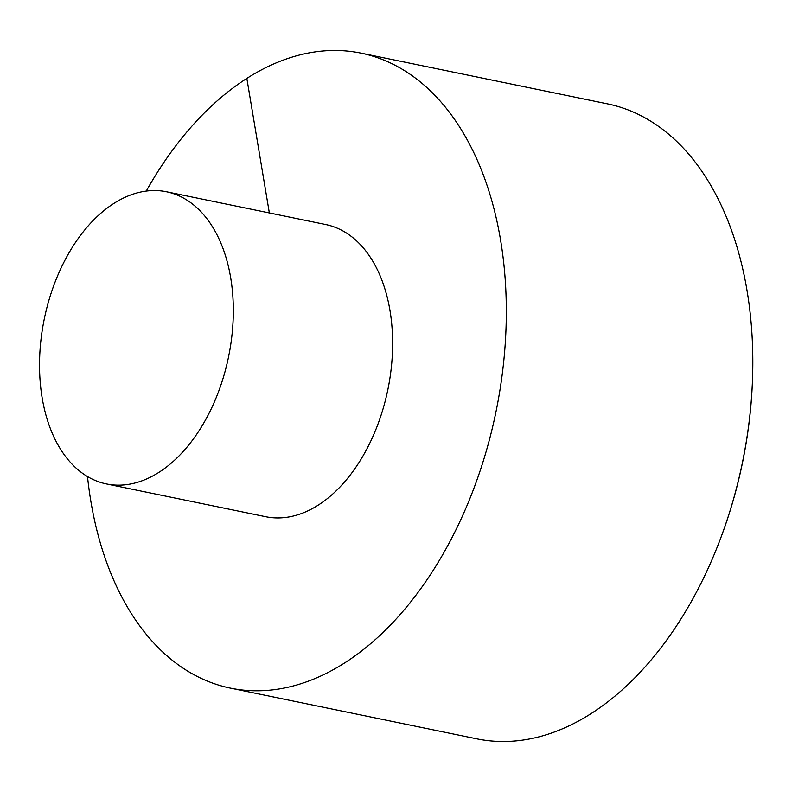 <?xml version="1.0" encoding="UTF-8"?>
<svg xmlns="http://www.w3.org/2000/svg" width="792" height="792" viewBox="0 0 792 792"><rect width="100%" height="100%" fill="white"/><g stroke="black" fill="none" stroke-linecap="round" stroke-linejoin="round"><path stroke-width="1.19" d="M87.506 476.586A324.136 204.425 -78.4 0 0 230.393 688.119L476.863 738.847A324.136 204.425 -78.4 0 0 591.109 713.592A324.136 204.425 -78.4 0 0 719.859 540.322A324.136 204.425 -78.4 0 0 752.4 382.239A324.136 204.425 -78.4 0 0 607.553 103.881L361.083 53.153A324.136 204.425 -78.4 0 0 246.837 78.408A324.136 204.425 -78.4 0 0 146.273 191.07M230.393 688.119A324.136 204.425 -78.4 0 0 495.96 411.85A324.136 204.425 -78.4 0 0 361.083 53.153M106.366 483.922L265.667 516.711A149.144 94.06 -78.4 0 0 387.862 389.595A149.144 94.06 -78.4 0 0 325.799 224.552L166.498 191.763A149.144 94.06 -78.4 0 0 113.929 203.386A149.144 94.06 -78.4 0 0 39.6 359.251A149.144 94.06 -78.4 0 0 106.366 483.922A149.144 94.06 -78.4 0 0 228.561 356.806A149.144 94.06 -78.4 0 0 166.498 191.763M269.349 212.939L246.837 78.408M752.4 382.239L752.36 383.14A320.542 202.158 101.6 0 1 720.185 539.471L719.859 540.322M752.36 383.14C749.945 436.966 739.223 489.07 720.185 539.471"/></g></svg>
